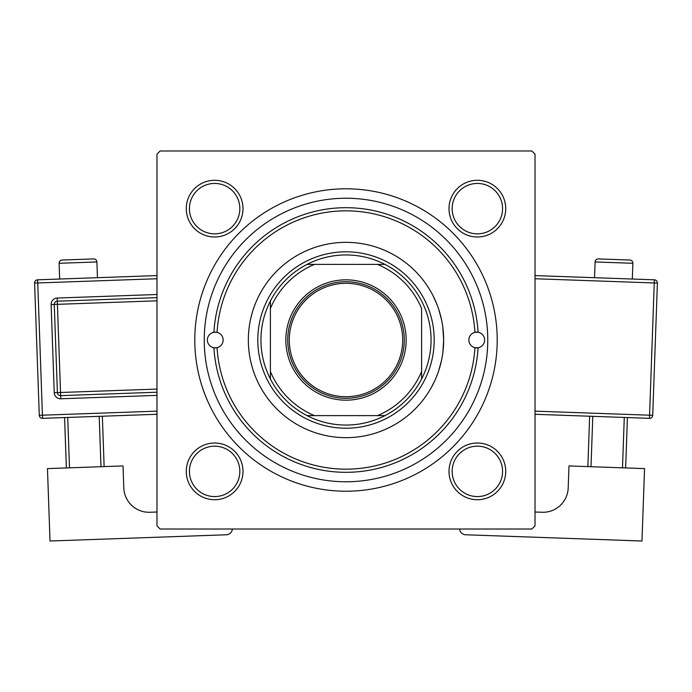 <?xml version="1.0" encoding="UTF-8"?>
<svg xmlns="http://www.w3.org/2000/svg" width="692" height="692" viewBox="0 0 692 692"><rect width="100%" height="100%" fill="white"/><g stroke="black" fill="none" stroke-linecap="round" stroke-linejoin="round"><path stroke-width="1.04" d="M433.08 295.795L436.695 303.797M438.78 309.523L441.496 319.557M442.871 327.653L443.659 340.006L442.88 352.323M186.278 471.373A28.355 28.355 0 0 1 214.632 443.018A28.355 28.355 0 0 1 242.987 471.373A28.355 28.355 0 0 1 214.632 499.728A28.355 28.355 0 0 1 186.278 471.373M239.839 471.373A25.206 25.206 0 0 0 214.632 446.176A25.206 25.206 0 0 0 189.426 471.373A25.206 25.206 0 0 0 214.632 496.579A25.206 25.206 0 0 0 239.839 471.373M186.278 208.638A28.355 28.355 0 0 1 214.632 180.283A28.355 28.355 0 0 1 242.987 208.638A28.355 28.355 0 0 1 214.632 236.993A28.355 28.355 0 0 1 186.278 208.638M239.839 208.638A25.206 25.206 0 0 0 214.632 183.441A25.206 25.206 0 0 0 189.426 208.638A25.206 25.206 0 0 0 214.632 233.844A25.206 25.206 0 0 0 239.839 208.638M449.013 208.638A28.355 28.355 0 0 1 477.368 180.283A28.355 28.355 0 0 1 505.722 208.638A28.355 28.355 0 0 1 477.368 236.993A28.355 28.355 0 0 1 449.013 208.638M502.574 208.638A25.206 25.206 0 0 0 477.368 183.441A25.206 25.206 0 0 0 452.161 208.638A25.206 25.206 0 0 0 477.368 233.844A25.206 25.206 0 0 0 502.574 208.638M449.013 471.373A28.355 28.355 0 0 1 477.368 443.018A28.355 28.355 0 0 1 505.722 471.373A28.355 28.355 0 0 1 477.368 499.728A28.355 28.355 0 0 1 449.013 471.373M502.574 471.373A25.206 25.206 0 0 0 477.368 446.176A25.206 25.206 0 0 0 452.161 471.373A25.206 25.206 0 0 0 477.368 496.579A25.206 25.206 0 0 0 502.574 471.373M194.789 340.006A151.211 151.211 0 0 1 346 188.795A151.211 151.211 0 0 1 497.211 340.006A151.211 151.211 0 0 1 346 491.225A151.211 151.211 0 0 1 194.789 340.006M531.871 150.986L160.129 150.986L156.98 154.143L156.98 525.877L160.129 529.025L531.871 529.025L535.02 525.877L535.02 154.143L531.871 150.986M441.418 360.817L438.685 370.782M434.732 380.799L431.107 387.909M429.308 390.971L428.685 391.966M474.937 332.342A7.871 7.871 0 0 0 474.937 347.669L478.086 347.765A132.31 132.31 0 0 1 346 472.316A132.31 132.31 0 0 1 213.915 347.765L217.063 347.669A129.162 129.162 0 0 0 346 469.167A129.162 129.162 0 0 0 474.937 347.669A7.871 7.871 0 0 0 484.616 340.006A7.871 7.871 0 0 0 478.086 332.247L474.937 332.342A7.871 7.871 0 0 1 478.086 332.247A132.31 132.31 0 0 0 346 207.695A132.31 132.31 0 0 0 213.915 332.247A7.871 7.871 0 0 0 213.915 347.765A7.871 7.871 0 0 0 223.135 340.006A7.871 7.871 0 0 0 217.063 332.342L213.915 332.247A7.871 7.871 0 0 1 217.063 332.342A129.162 129.162 0 0 1 346 210.844A129.162 129.162 0 0 1 474.937 332.342M443.659 340.006A97.659 97.659 0 0 0 346 242.347A97.659 97.659 0 0 0 248.342 340.006A97.659 97.659 0 0 0 346 437.664A97.659 97.659 0 0 0 443.659 340.006M204.235 340.006A141.765 141.765 0 0 0 346 481.77A141.765 141.765 0 0 0 487.765 340.006A141.765 141.765 0 0 0 346 198.241A141.765 141.765 0 0 0 204.235 340.006M346 279.836A60.169 60.169 0 0 1 406.169 340.006A60.169 60.169 0 0 1 346 400.175A60.169 60.169 0 0 1 285.831 340.006A60.169 60.169 0 0 1 346 279.836M346 398.289A58.284 58.284 0 0 0 404.284 340.006A58.284 58.284 0 0 0 346 281.722A58.284 58.284 0 0 0 287.716 340.006A58.284 58.284 0 0 0 346 398.289M346 254.95A85.055 85.055 0 0 0 307.032 264.396L314.497 264.396L307.032 264.396A85.055 85.055 0 0 0 270.39 378.974L270.39 371.509L270.39 378.974A85.055 85.055 0 0 0 384.968 415.615L377.503 415.615L384.968 415.615A85.055 85.055 0 0 0 421.61 378.974L421.61 308.502A81.907 81.907 0 0 0 377.503 264.396L314.497 264.396A81.907 81.907 0 0 0 270.39 308.502L270.39 371.509A81.907 81.907 0 0 0 314.497 415.615L377.503 415.615A81.907 81.907 0 0 0 421.61 371.509L421.61 378.974A85.055 85.055 0 0 0 384.968 264.396L377.503 264.396L384.968 264.396A85.055 85.055 0 0 0 346 254.95M346 428.218A88.204 88.204 0 0 1 257.796 340.006A88.204 88.204 0 0 1 346 251.802A88.204 88.204 0 0 1 434.204 340.006A88.204 88.204 0 0 1 346 428.218M307.032 415.615L314.497 415.615L307.032 415.615M270.39 301.037L270.39 308.502L270.39 301.037M289.291 340.006A56.709 56.709 0 0 0 346 396.715A56.709 56.709 0 0 0 402.709 340.006A56.709 56.709 0 0 0 346 283.305A56.709 56.709 0 0 0 289.291 340.006M97.46 277.7L96.897 261.957A3.149 3.149 0 0 0 93.636 258.92L62.159 260.028A3.149 3.149 0 0 0 59.123 263.289L59.676 279.032M156.98 512.011L149.879 512.262A25.206 25.206 0 0 1 123.807 487.964L123.02 465.932L47.463 468.596L50.023 541.014L226.327 534.778A6.297 6.297 0 0 0 232.382 529.025M66.354 467.93L64.572 417.561M67.721 417.449L69.503 467.818M100.989 466.711L99.207 416.333M102.355 416.221L104.137 466.598M156.98 414.292L42.532 418.34A3.149 3.149 0 0 1 39.28 415.304L34.6 283.071A3.149 3.149 0 0 1 37.636 279.81L156.98 275.589M156.98 392.226L60.645 395.634A3.149 3.149 0 0 1 57.384 392.598L54.27 304.445A3.149 3.149 0 0 1 57.306 301.184L156.98 297.655M632.877 263.289L595.103 261.957A3.149 3.149 0 0 1 598.364 258.92L629.841 260.028A3.149 3.149 0 0 1 632.877 263.289L632.324 279.032M595.103 261.957L594.54 277.7M535.02 512.011L542.121 512.262A25.206 25.206 0 0 0 568.193 487.964L568.98 465.932L644.537 468.596L641.977 541.014L465.673 534.778A6.297 6.297 0 0 1 459.618 529.025M592.793 416.333L591.011 466.711M622.497 467.818L624.279 417.449M627.428 417.561L625.646 467.93M587.863 466.598L589.645 416.221M535.02 275.589L654.364 279.81A3.149 3.149 0 0 1 657.4 283.071L652.72 415.304L649.58 415.191L654.251 282.959L535.02 278.746M535.02 411.143L649.58 415.191L649.468 418.34A3.149 3.149 0 0 0 652.72 415.304A3.149 3.149 0 0 1 649.468 418.34L535.02 414.292M96.897 261.957L59.123 263.289M156.98 278.746L37.749 282.959L42.42 415.191L156.98 411.143M156.98 395.374L60.758 398.782L60.533 392.485L156.98 389.077M156.98 300.812L57.419 304.333L57.194 298.036A6.297 6.297 0 0 0 51.121 304.549L54.236 392.71A6.297 6.297 0 0 0 60.758 398.782M57.194 298.036L156.98 294.507M51.121 304.549L57.419 304.333L60.533 392.485L54.236 392.71M34.6 283.071L37.749 282.959L37.636 279.81M42.532 418.34L42.42 415.191L39.28 415.304M654.364 279.81L654.251 282.959L657.4 283.071A3.149 3.149 0 0 0 654.364 279.81"/></g></svg>
